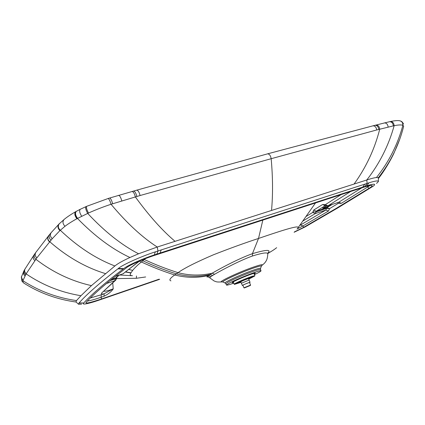 <?xml version="1.0" encoding="UTF-8"?>
<svg xmlns="http://www.w3.org/2000/svg" width="425" height="425" viewBox="0 0 425 425"><rect width="100%" height="100%" fill="white"/><g stroke="black" fill="none" stroke-linecap="round" stroke-linejoin="round"><path stroke-width="0.64" d="M403.559 126.751L403.596 125.997L402.735 125.237C401.025 124.732 398.161 124.881 394.145 125.688L376.693 129.97L271.166 158.7L140.064 195.532L111.042 204.271C103.535 206.752 96.018 209.668 88.485 213.031L76.904 218.726C71.995 221.43 68.027 223.948 64.998 226.281L59.936 230.578L52.254 238.685L36.869 257.858L26.196 273.727L22.892 280.697C39.026 291.141 56.892 297.776 76.484 300.587L75.99 301.957L78.545 304.236L79.055 302.956L83.704 303.004C82.748 303.971 83.443 304.257 85.792 303.864C88.83 303.354 93.123 302.159 98.664 300.273L159.667 279.305M78.545 304.236L81.579 304.21M159.051 279.198L101.479 298.977C91.29 302.388 86.094 303.636 85.882 302.717L86.934 301.399C90.801 297.325 95.838 292.618 102.043 287.268C108.248 281.918 115.892 275.804 124.966 268.924L126.06 268.095C127.027 267.091 130.188 265.312 135.538 262.762C140.022 260.626 149.552 256.891 155.794 254.952L363.375 187.356C368.252 185.704 371.179 185.098 372.162 185.544C372.358 186.038 371.259 186.989 368.863 188.403L335.814 208.611L303.785 227.285L294.493 231.853M76.484 300.587L80.963 295.72L91.428 285.627L114.904 265.97C117.544 263.718 122.559 260.897 129.944 257.497L138.561 253.778L157.239 247.026L366.786 179.982C371.105 178.569 374.34 177.746 376.481 177.517L378.383 177.687L378.393 181.539C378.377 180.439 375.233 180.864 368.942 182.819L161.245 249.916L160.092 253.018L362.722 187.117L364.841 184.126M79.055 302.956L79.316 302.669C86.535 294.52 99.174 283.411 117.226 269.349L118.357 268.483C121.693 265.274 140.526 256.61 155.316 251.855L161.245 249.916M21.42 276.792L21.324 277.355L22.892 280.697L23.072 282.322L24.066 283.247C39.769 293.138 57.109 299.407 76.096 302.047M368.942 182.819L366.717 185.831C374.122 183.568 376.322 183.664 373.32 186.129L337.678 207.984L304.943 227.03L294.105 232.268M101.479 298.977L101.155 297.197L104.051 296.209C108.258 294.185 111.318 291.736 113.231 288.851L112.715 282.811M116.716 278.587L136.335 278.29L145.658 276.962M83.895 302.791L84.161 302.515C88.007 298.398 93.059 293.622 99.323 288.182C105.591 282.742 113.353 276.505 122.597 269.466L123.723 268.616C127.957 265.158 142.752 258.719 154.333 254.91L160.092 253.018M136.478 275.968L136.34 278.29M119.526 275.002L131.362 275.671M103.705 291.295C105.326 291.428 108.502 290.615 113.231 288.851L104.088 293.803L104.051 296.209M332.159 204.462L326.894 207.666L329.609 208.601L328.371 211.103L325.879 210.04L315.286 213.589L316.11 211.873L312.906 211.974L313.708 210.051L322.559 204.537L325.3 204.659L341.355 194.469M337.71 202.619L338.295 203.347L341.339 203.309L367.784 186.936L368.863 188.403M376.529 183.425L378.393 181.539M132.494 275.719C130.135 275.612 129.609 274.683 130.921 272.935L132.69 270.374C134.725 267.835 137.615 265.035 141.366 261.97C152.023 266.969 163.131 271.304 174.696 274.975C170 278.285 168.746 280.25 170.935 280.861M106.521 283.486L114.824 280.707L101.718 292.958L115.499 280.367M325.194 205.705L316.306 211.188L326.836 207.682L325.879 210.04L300.565 224.958L302.882 225.988L328.371 211.103M313.708 210.051L316.306 211.188L316.11 211.873L326.591 208.362L329.609 208.601L338.295 203.347L337.955 202.539M366.717 185.831L362.722 187.117M303.211 220.841L315.286 213.589L312.704 212.452L312.906 211.974M139.331 261.205L141.366 261.97L142.816 260.764C153.223 265.668 164.374 270.029 176.263 273.854L174.696 274.975C186.41 277.918 197.673 278.093 208.484 275.501L212.133 273.222C200.632 275.804 189.263 275.618 178.032 272.659C184.222 268.228 195.983 262.283 213.323 254.835C229.792 248.375 244.858 242.914 258.522 238.452L262.873 219.938M209.137 276.5C206.433 277.376 206.215 277.042 208.484 275.501L211.172 276.383L212.665 275.437L210.051 274.486C199.261 277.042 187.999 276.829 176.263 273.854L178.032 272.659C166.154 268.876 154.913 264.493 144.319 259.521L143.698 259.282M119.436 275.028L115.701 277.998L115.281 278.864L116.875 277.716L116.965 277.148M110.006 280.622L115.281 278.864L114.824 280.707L115.887 280.027L116.875 277.716M115.233 276.441L114.081 277.35M327.765 205.918L338.752 202.236L341.339 203.309M326.836 207.682L326.591 208.362M326.4 206.077L322.602 208.208C323.935 208.144 326.198 207.273 329.386 205.588L329.949 205.195M322.559 204.537L325.178 205.7M221.861 281.902C215.629 282.264 216.506 281.637 214.184 281.021L209.679 277.769L211.172 276.383M139.166 261.152L123.048 273.79L139.692 260.929M115.356 276.346L123.048 273.79L115.265 276.415M350.742 191.436L327.978 205.812L325.306 205.758L324.748 204.632M361.792 187.866L338.752 202.236L327.978 205.812L325.3 204.659M262.066 265.327C263.925 263.856 265.142 262.602 265.71 261.556C266.948 259.999 267.638 257.417 267.793 253.815C267.548 252.142 262.416 252.875 252.407 256.015C239.312 260.732 222.068 269.981 214.63 274.258L212.665 275.437M145.446 258.597L142.816 260.764L141.382 260.222M297.697 228.193C301.877 223.656 276.542 232.342 258.522 238.452L252.429 253.672C238.26 258.74 220.309 268.462 212.133 273.222L214.63 274.258M276.654 247.685C274.274 249.608 271.32 251.494 267.798 253.343M252.407 256.015L252.429 253.672C266.417 249.539 271.548 249.347 267.824 253.098L267.787 253.704M233.771 283.14C229.272 284.723 226.844 285.361 226.493 285.058L228.347 283.64C235.37 279.507 261.635 269.227 260.998 270.837C260.961 271.304 258.767 272.568 254.421 274.635M233.543 282.577L232.151 282.742C231.503 282.333 241.852 277.578 249.305 274.874C253.087 273.503 255.106 272.935 255.351 273.179L254.187 274.077M250.421 285.425L244.311 287.959L250.415 285.441L250.569 285.069L243.934 287.799L244.295 287.953M249.576 282.652L250.065 282.317C250.139 281.945 242.038 285.281 242.356 285.494L242.941 285.388M250.569 285.063L249.528 282.54C249.592 282.221 242.68 285.063 242.893 285.271L243.934 287.799M248.885 278.359L247.913 278.508L250.877 277.026L253.922 276.277L249.262 278.295L248.869 278.407L248.758 278.04M248.609 278.752L251.685 277.647L248.731 279.055M240.816 282.014L238.457 283.167L235.285 283.958L240.306 281.844M244.954 279.661L237.405 282.646L246.983 278.465L244.954 279.661L244.816 279.331M234.414 284.336L234.228 284.245C233.405 283.826 248.28 277.376 253.268 275.995L254.803 275.931M254.788 275.894L251.68 277.631M240.901 282.216L239.445 282.763M240.948 282.333L234.483 284.362C232.587 284.368 248.009 277.615 253.215 276.17L254.777 276L248.758 279.113M247.934 278.747L248.625 278.497L247.993 278.572C245.916 279.151 239.875 281.796 240.608 281.802L240.757 281.865C242.048 281.005 244.444 279.969 247.934 278.747M240.784 281.876L241.326 283.247L249.13 280.054M240.725 281.849L240.327 281.887M78.864 303.168L83.704 303.004M25.224 268.627L24.868 269.238C24.188 271.028 24.602 272.574 26.111 273.87C42.681 285.143 60.961 292.427 80.963 295.72M35.1 253.428L34.685 254.017C33.756 255.977 34.143 257.72 35.843 259.255C52.838 272.313 71.368 281.106 91.428 285.627M21.478 276.521L21.808 280.877L23.072 282.322M90.281 298.005L101.187 294.785L101.155 297.197C95.434 299.232 90.785 300.533 87.215 301.102M101.187 294.785L104.088 293.803C101.596 294.228 100.81 293.946 101.718 292.958M123.234 268.983L117.858 268.866M156.846 254.081L157.983 250.978L157.239 247.026C142.141 237.293 126.74 223.04 111.042 204.271C110.054 200.834 109.071 198.916 108.088 198.518L86.61 206.343C86.11 207.437 86.737 209.663 88.485 213.031M59.728 223.306L59.261 223.752C57.768 225.957 58.113 228.119 60.292 230.244C77.743 246.851 95.949 258.756 114.904 265.97M49.507 234.823L48.54 235.827C47.388 237.947 47.77 239.897 49.693 241.682C67.118 256.928 85.691 267.569 105.411 273.594M36.136 251.982L33.687 255.441C32.778 257.385 33.166 259.112 34.85 260.626M34.101 254.846L24.953 269.089C24.267 270.884 24.682 272.43 26.196 273.727M25.309 268.483L24.246 270.327C23.587 272.106 24.007 273.631 25.505 274.906M24.592 269.716L23.678 271.357C23.046 273.121 23.471 274.63 24.948 275.878M24.013 270.746L21.362 277.1L22.918 280.537M296.99 229.038L302.882 225.988L303.785 227.285M364.99 186.384L367.12 183.398L366.786 179.982C379.525 163.641 388.647 145.547 394.145 125.688C393.879 122.968 392.631 121.587 390.4 121.539L389.544 121.72C391.749 121.752 392.998 123.133 393.29 125.864M125.449 272.043L130.921 272.935M118.357 268.483L123.723 268.616M155.316 251.855L154.333 254.91M85.956 206.63L85.85 206.678C85.282 207.804 85.892 210.046 87.677 213.398C104.624 231.572 121.587 245.034 138.561 253.778M76.426 211.278L76.181 211.411C74.789 213.079 75.214 215.417 77.451 218.429C94.727 236.194 112.221 249.215 129.944 257.497M64.472 219.151L58.894 224.113C57.417 226.318 57.763 228.469 59.936 230.578M59.362 223.656L51.096 232.719C49.9 234.871 50.283 236.858 52.254 238.685M51.563 232.162L49.831 234.249C48.657 236.385 49.045 238.351 50.989 240.152M50.299 233.681L48.37 236.034C47.218 238.154 47.605 240.104 49.523 241.883M48.833 235.466L35.711 252.572C34.765 254.543 35.148 256.307 36.869 257.858M300.565 224.958L299.949 225.314M403.548 126.783C398.777 145.456 390.389 162.424 378.383 177.687M400.382 120.982L401.025 121.231C402.549 122.14 403.171 123.494 402.889 125.301C397.72 144.452 388.918 161.856 376.481 177.517M306.292 216.357L312.704 212.452M128.706 269.434L132.69 270.374M125.657 271.878L131.012 272.776M111.541 279.379L115.701 277.998L118.989 275.177M267.325 153.919L267.548 153.855C269.408 153.967 270.613 155.582 271.166 158.7C272.85 177.198 272.978 194.4 271.548 210.29M131.904 191.532L132.063 191.489C133.423 191.749 134.512 193.55 135.331 196.892C149.042 215.719 162.265 230.52 175.01 241.294M107.993 198.544L109.666 198.023C110.697 198.406 111.695 200.313 112.657 203.74M86.705 206.306L80.219 209.307C79.14 210.742 79.64 213.047 81.706 216.235M80.394 209.217L76.319 211.337C74.933 212.994 75.363 215.332 77.594 218.354M76.558 211.209L75.661 211.703C74.232 213.398 74.646 215.741 76.904 218.726M76.059 211.507L75.661 211.703C70.938 214.397 67.065 216.994 64.047 219.491C62.385 221.637 62.698 223.901 64.998 226.281M367.046 186.214L367.784 186.936L369.952 185.512M403.623 126.48L403.596 125.997M375.743 125.115L376.013 125.046C378.059 125.035 379.297 126.411 379.732 129.168C374.659 149.069 366.122 167.344 354.121 183.993M400.015 120.87L400.647 121.072C402.31 121.933 403.006 123.319 402.735 125.237M389.81 121.693L390.4 121.539C395.595 120.44 399.011 120.286 400.647 121.072L401.025 121.231C401.652 121.29 402.48 122.188 403.511 123.919M136.643 190.188L136.781 190.156C138.162 190.411 139.257 192.201 140.064 195.532M133.397 191.107L133.556 191.064C134.927 191.324 136.016 193.125 136.829 196.462M118.448 195.388L118.586 195.346C119.829 195.654 120.886 197.492 121.757 200.876M109.56 198.055L136.781 190.15L267.548 153.855L372.98 125.827C375.02 125.821 376.258 127.203 376.693 129.97M389.215 121.789L375.057 125.29C377.103 125.285 378.34 126.661 378.771 129.423M384.163 122.974L384.402 122.921C386.5 122.915 387.749 124.281 388.131 127.017M374.834 125.348L372.714 125.896M271.113 251.504L267.787 253.534M222.955 281.738C214.498 283.762 235.896 273.27 252.253 267.495C261.157 264.392 264.132 263.888 261.173 265.986M225.101 283.002L223.04 282.072C220.219 281.956 238.754 273.27 251.892 268.616C258.485 266.284 261.635 265.503 261.343 266.284L260.536 268.398M251.781 270.709C257.848 268.552 260.748 267.819 260.488 268.515L260.52 269.487C260.174 269.105 257.178 269.933 251.542 271.968C243.318 274.948 231.752 279.985 227.736 282.322L225.887 283.762L225.218 283.05C222.737 282.954 239.243 275.225 251.334 270.874L251.781 270.709M253.449 276.266L253.592 276.617M238.223 282.593L238.457 283.167M252.503 277.1L252.285 276.569M249.082 277.86L249.262 278.295M245.56 279.028L245.682 279.331M241.942 280.962L241.793 280.601M241.113 281.308L240.97 280.962M239.403 282.158L239.615 282.678M21.882 281.021L23.63 282.97M378.59 178.309C384.439 170.956 391.005 159.55 393.842 153.446L399.877 138.895M209.653 277.737L208.213 276.856M123.67 273.493L122.915 273.875M315.605 202.799L298.217 227.545M261.396 266.14L261.524 265.811M222.907 282.009L222.583 281.865M260.998 270.837L260.52 269.487M226.493 285.058L225.887 283.762M241.395 283.156L242.356 285.494M249.114 280.017L250.065 282.317M254.878 275.735L253.89 273.355M234.228 284.245L233.251 281.871M249.135 280.027L248.561 278.641"/></g></svg>
